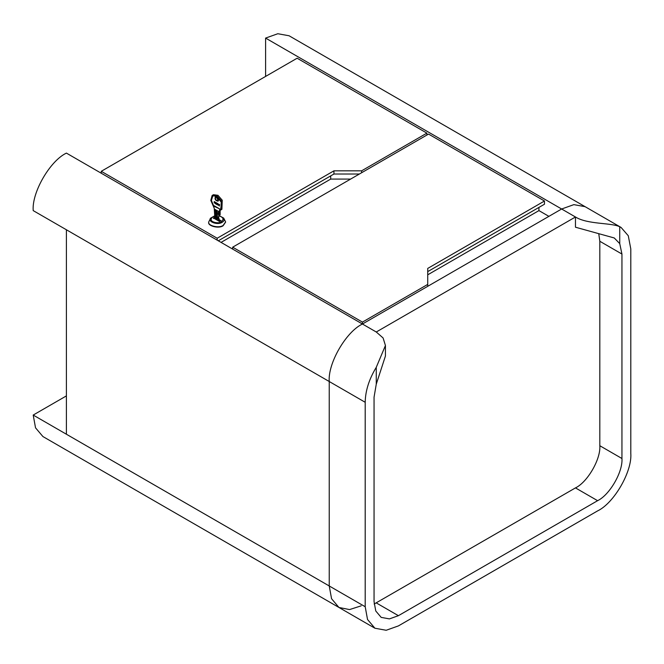 <?xml version="1.0" encoding="UTF-8"?>
<svg xmlns="http://www.w3.org/2000/svg" width="664" height="664" viewBox="0 0 664 664"><rect width="100%" height="100%" fill="white"/><g stroke="black" fill="none" stroke-linecap="round" stroke-linejoin="round"><path stroke-width="1" d="M621.072 227.445L289.072 35.765L277.818 33.731L265.6 38.089L561.636 209.002L573.854 204.637L585.109 206.678L573.854 204.637L561.636 209.002L575.464 216.987L376.264 332L383.095 337.968L385.435 345.512L376.264 367.317C369.076 379.185 365.391 390.839 365.2 402.284L365.2 606.738L367.532 619.504L374.928 628.235L386.182 630.269L398.4 625.911L597.6 510.898C614.026 503.129 632.286 471.506 630.8 453.396L630.8 248.942L628.285 235.753L621.072 227.445L619.736 226.756C611.328 222.564 587.615 224.59 575.464 216.987L575.464 227.212L614.258 237.969L619.736 243.613L621.944 254.046L621.944 458.509C623.031 471.789 609.643 494.979 597.6 500.681L398.4 615.686L389.436 618.889L381.186 617.387L375.766 610.988L374.056 601.625L374.056 397.172L376.264 384.182L385.435 356.012L385.435 345.512M561.636 209.002L362.436 324.015C346.01 331.784 327.75 363.407 329.236 381.518L329.236 585.972L331.568 598.737L338.955 607.469L331.568 598.737L329.236 585.972L33.2 415.058L35.532 427.832L42.928 436.555L374.928 628.235M374.147 604.024L575.464 487.899C587.515 482.205 600.903 459.015 599.816 445.727L599.816 241.273L598.762 233.711M361.174 605.842L349.563 609.577L338.955 607.469M66.4 395.893L33.2 415.058M265.6 38.089L265.6 76.426M376.264 332L66.4 153.102C49.974 160.871 31.714 192.494 33.2 210.604L329.236 381.518C327.75 363.407 346.01 331.784 362.436 324.015L362.436 322.098L427.724 284.399L427.724 268.422L544.48 201.018L544.48 204.213L427.724 271.618M329.236 381.518L329.236 585.972L66.4 434.231L66.4 229.769L365.2 402.284M330.697 175.894L330.697 179.089L221.054 242.385M350.617 179.089L330.697 179.089M217.186 240.152L217.186 238.235L333.934 170.831L361.606 170.831L426.894 133.132L297.14 58.216L101.26 171.304L217.186 238.235M101.26 171.304L101.26 173.221M359.39 174.026L333.934 174.026L218.29 240.791M333.934 170.831L333.934 174.026M361.606 170.831L361.606 172.748M426.894 133.132L426.894 135.049M427.724 286.317L427.724 284.399M544.48 201.018L428.554 134.087L232.674 247.182L362.436 322.098M232.674 247.182L232.674 249.1M538.944 207.409L538.944 210.604L548.904 216.356M538.944 210.604L427.724 274.813M219.153 216.091C221.494 216.564 222.83 217.643 223.145 219.336L221.403 221.776C218.439 224.083 210.247 221.942 211.218 219.336C211.276 217.916 212.513 216.854 214.937 216.149M214.937 217.228L213.459 217.999L219.502 221.494L220.904 220.68L219.153 219.668M223.145 219.419L221.403 221.934C218.439 224.249 210.247 222.1 211.218 219.502L211.218 219.419M214.862 217.194L214.937 217.709M213.459 218.481L214.862 217.667M218.937 220.016L220.489 220.921M219.203 215.659L223.693 218.082C224.507 219.892 223.984 221.311 222.1 222.34C217.576 225.453 207.185 221.651 210.679 218.082L214.937 215.7M223.693 218.082L225.627 221.934L223.154 225.387C218.971 228.657 207.359 225.619 208.737 221.934L210.679 218.082M225.627 222.1L223.154 225.71C218.971 228.98 207.359 225.943 208.737 222.257L208.737 222.1M216.547 219.784L216.547 210.297L218.448 211.393L218.448 214.962L219.153 215.368L219.153 211.036L220.913 209.907L221.27 200.794L217.003 195.88L212.115 195.515L210.812 200.387L214.231 208.197L214.937 218.854M212.472 195.274L213.451 194.701L217.983 195.307L222.249 200.229L221.901 209.334L220.913 209.907M219.153 215.368L220.133 214.804L220.133 210.463L219.153 211.036L219.676 210.289M215.119 218.962L215.119 209.467L215.958 209.957L215.958 219.444M213.551 206.014L219.427 208.786L214.223 205.79L213.551 206.014L211.26 200.578L212.787 195.83L216.688 196.212L221.701 202.802L220.597 209.351L219.834 209.641L219.294 208.869M220.133 210.463L220.664 209.716M218.024 220.44L218.589 220.216L218.024 217.236L219.435 215.534L219.435 214.397M218.589 217.02L219.153 215.642M218.589 220.216L219.153 219.892L218.589 216.912M215.119 209.467L215.468 219.161M216.049 211.982L215.468 210.256M216.547 210.297L216.904 219.992M218.871 213.617L217.335 212.729L216.904 211.086M213.634 205.873L211.393 200.503L212.853 195.789M220.664 209.309L219.834 209.641M219.427 208.786L219.967 209.567M218.589 219.161L219.153 218.838M218.024 218.298L218.589 217.966M218.871 215.858L218.871 214.721M215.8 203.151L215.402 203.74L215.402 202.196L215.667 202.968L216.456 202.802L216.456 204.346L216.19 203.533L215.667 203.234L215.667 203.889M216.19 202.644L216.456 204.346M215.402 202.196L216.323 203.192M217.103 204.719L217.676 203.574L216.688 202.935L217.252 203.574L216.862 204.578L217.543 203.649M216.688 202.935L217.676 203.574M219.527 204.421L219.029 204.537L219.527 204.421L219.394 206.039L218.813 204.562M218.149 205.325L218.738 204.985L217.875 203.624L218.149 205.325L218.605 205.068L218.033 204.296M217.875 203.624L218.547 204.313M215.103 203.292L214.638 201.707L214.19 201.665L214.19 202.827L215.161 203.118L214.381 202.761L214.621 201.964M215.161 202.495L214.323 201.582M215.468 196.66L216.821 196.743C218.605 198.403 219.037 199.856 218.116 201.101L217.983 201.184C218.904 199.93 218.473 198.478 216.688 196.818L215.393 196.693C214.547 199.142 215.41 200.636 217.983 201.184M219.394 204.495L219.394 206.039M216.688 197.316C218.058 198.586 218.39 199.698 217.684 200.661C215.709 200.237 215.045 199.092 215.7 197.216L216.688 197.316M218.049 200.146L216.323 197.158M376.264 367.317L376.264 384.182M619.736 243.613L619.736 226.756M599.816 241.273L621.944 254.046M376.264 602.904L398.4 615.686M575.464 487.899L597.6 500.681M599.816 445.727L621.944 458.509M365.2 606.738L329.236 585.972M215.9 211.899L215.9 219.411M217.335 212.729L217.335 220.24"/></g></svg>
